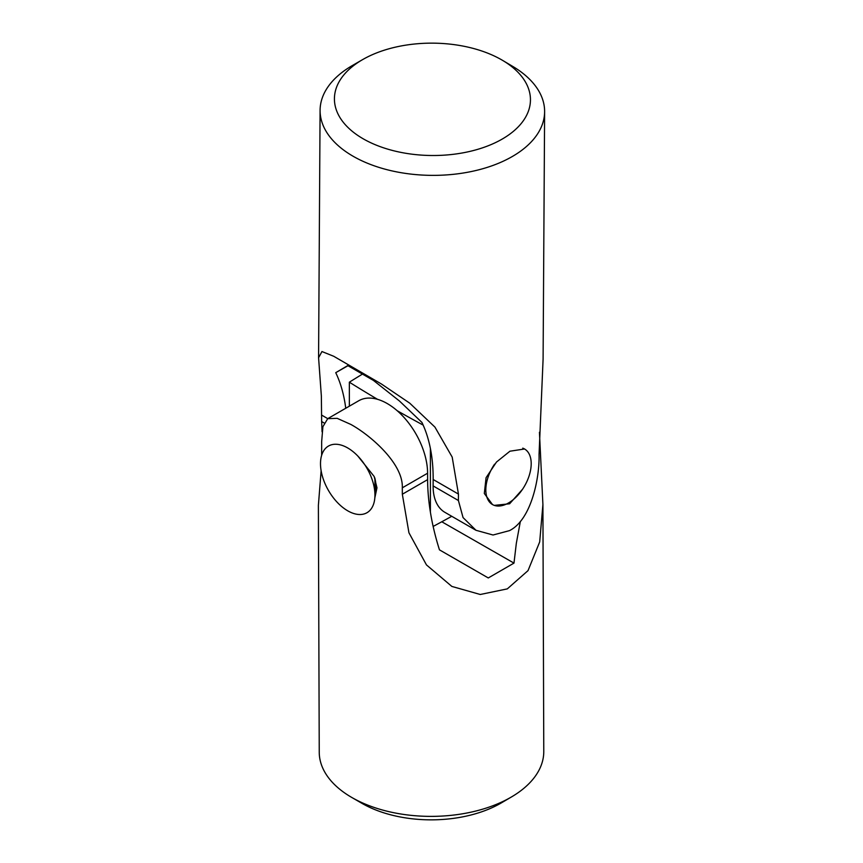 <?xml version="1.0" encoding="UTF-8"?>
<svg xmlns="http://www.w3.org/2000/svg" width="863" height="863" viewBox="0 0 863 863"><rect width="100%" height="100%" fill="white"/><g stroke="black" fill="none" stroke-linecap="round" stroke-linejoin="round"><path stroke-width="1.29" d="M522.73 448.156A32.071 18.522 -60 0 1 524.553 448.987A32.071 18.522 -60 0 1 531.198 463.668A32.071 18.522 -60 0 1 517.196 495.955A32.071 18.522 -60 0 1 492.471 504.542A32.071 18.522 -60 0 1 485.826 489.86A32.071 18.522 -60 0 1 494.553 464.186M362.633 59.601L352.417 65.502A112.266 64.358 0.4 0 0 320.087 110.324A112.266 64.358 0.4 0 0 389.213 170.248A112.266 64.358 0.4 0 0 511.737 156.839A112.266 64.358 0.4 0 0 544.618 111.705A112.266 64.358 0.4 0 0 512.859 66.483L502.708 60.453A98.015 56.181 -179.6 0 1 501.737 139.342A98.015 56.181 -179.6 0 1 363.377 138.911A98.015 56.181 -179.6 0 1 362.633 59.601A98.015 56.181 -179.6 0 1 363.129 59.32A98.015 56.181 -179.6 0 1 502.708 60.453M544.618 111.705L543.097 359.127L539.051 454.618C539.72 476.905 531.64 519.688 509.44 530.648L493.043 535.006L475.998 530.292L463.053 517.584L458.404 500.518L433.118 485.912A57.023 32.923 120 0 0 444.93 512.352L475.998 530.292M494.294 505.384L509.612 503.776L522.471 489.343M524.553 448.987L509.936 451.209L496.473 462.05L486.074 477.714L484.316 493.474L492.471 504.542M324.11 422.978L321.64 421.554L322.082 431.824M321.64 421.554L321.36 396.106L318.576 357.746L321.953 351.543L333.711 356.268L381.435 384.003L409.731 403.161L434.93 427.099L452.19 457.099L458.447 494.089L458.404 500.518M433.118 485.912L433.161 479.494A191.899 110.788 120 0 0 421.931 422.439L399.461 401.015L373.452 380.432L347.746 365.599L335.739 372.676A191.899 110.788 -60 0 1 345.739 408.253M335.739 372.676L347.972 365.718M430.389 512.115L430.389 448.436M451.759 516.29A1425.622 823.075 180 0 1 433.14 526.441M423.161 425.092A1425.622 823.075 180 0 1 397.142 410.691M377.53 399.321A1425.622 823.075 180 0 1 349.353 382.19A1425.622 823.075 180 0 1 362.471 374.089M349.353 406.171L349.353 382.19M375.772 483.14A21.381 12.341 60 0 1 374.941 486.236M374.822 478.048A28.511 16.462 60 0 1 375.955 486.365A28.511 16.462 60 0 1 374.941 493.053M539.44 432.287L542.913 504.564L543.776 751.436A112.266 64.552 179.8 0 1 511.532 796.916A112.266 64.552 179.8 0 1 352.126 797.66A112.266 64.552 179.8 0 1 351.802 797.477A112.266 64.552 179.8 0 1 319.245 752.223L318.382 505.362L321.133 470.713M361.683 803.183A98.015 56.354 -0.2 0 0 361.964 803.345A98.015 56.354 -0.2 0 0 362.244 803.507A98.015 56.354 -0.2 0 0 501.414 802.86L511.532 796.916M321.651 455.33L321.662 441.64L322.902 426.7L327.724 418.663L337.153 418.328L350.82 424.423C370.41 435.189 403.377 463.614 402.309 487.822L427.595 473.215A57.023 32.923 -120 0 0 387.109 403.474A57.023 32.923 -120 0 0 358.76 400.745L327.724 418.663M374.833 497.865L376.98 487.822L374.175 476.495L357.843 456.052M542.913 504.564L539.688 541.932L528.016 570.637L507.304 588.879L480.26 594.488L451.856 586.43L426.473 564.92L408.943 532.784L402.331 494.229L402.309 487.822M427.595 473.215L427.617 479.634A191.899 110.788 -120 0 0 439.461 549.85L488.275 577.951L513.981 563.108L516.333 543.291L520.367 521.381M513.981 563.108L441.791 521.77M348.059 511.004A38.49 22.222 60 0 1 320.507 464.057A38.49 22.222 60 0 1 347.39 447.768A38.49 22.222 60 0 1 347.724 447.962A38.49 22.222 60 0 1 374.941 495.103A38.49 22.222 60 0 1 348.059 511.004M374.671 477.649A21.381 12.341 60 0 1 374.941 481.133L374.941 495.103M327.757 418.641L321.683 415.125M458.447 494.089L433.161 479.494M402.331 494.229L427.617 479.634M318.576 357.746L320.087 110.324M361.964 803.345L351.802 797.477"/></g></svg>

